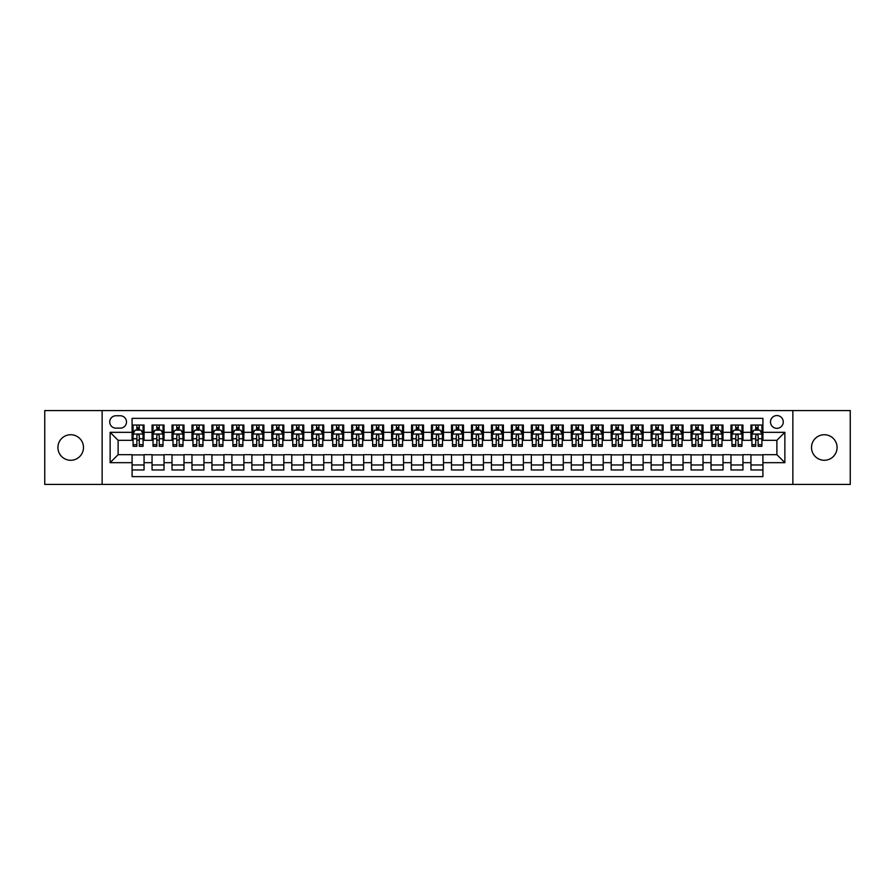 <?xml version="1.0" encoding="UTF-8"?>
<svg xmlns="http://www.w3.org/2000/svg" width="895" height="895" viewBox="0 0 895 895"><rect width="100%" height="100%" fill="white"/><g stroke="black" fill="none" stroke-linecap="round" stroke-linejoin="round"><path stroke-width="1.34" d="M824.295 434.724A12.776 12.776 0 0 0 811.519 447.5A12.776 12.776 0 0 0 824.295 460.276A12.776 12.776 0 0 0 837.071 447.5A12.776 12.776 0 0 0 824.295 434.724M70.705 434.724A12.776 12.776 0 0 0 57.929 447.5A12.776 12.776 0 0 0 70.705 460.276A12.776 12.776 0 0 0 83.481 447.5A12.776 12.776 0 0 0 70.705 434.724M776.882 415.56A6.388 6.388 0 0 0 770.494 421.948A6.388 6.388 0 0 0 776.882 428.336A6.388 6.388 0 0 0 783.27 421.948A6.388 6.388 0 0 0 776.882 415.56M792.858 484.43L850.25 484.43L850.25 410.57L792.858 410.57L792.858 484.43L102.142 484.43L102.142 410.57L44.75 410.57L44.75 484.43L102.142 484.43M762.909 425.047L750.939 425.047L750.939 432.33L742.951 432.33L742.951 440.318L750.939 440.318L750.939 432.33M742.951 432.33L742.951 425.047L730.969 425.047L730.969 432.33L722.992 432.33L722.992 440.318L730.969 440.318L730.969 432.33M722.992 432.33L722.992 425.047L711.01 425.047L711.01 432.33L703.022 432.33L703.022 440.318L711.01 440.318L711.01 432.33M703.022 432.33L703.022 425.047L691.052 425.047L691.052 432.33L683.064 432.33L683.064 440.318L691.052 440.318L691.052 432.33M683.064 432.33L683.064 425.047L671.082 425.047L671.082 432.33L663.094 432.33L663.094 440.318L671.082 440.318L671.082 432.33M663.094 432.33L663.094 425.047L651.124 425.047L651.124 432.33L643.136 432.33L643.136 440.318L651.124 440.318L651.124 432.33M643.136 432.33L643.136 425.047L631.154 425.047L631.154 432.33L623.177 432.33L623.177 440.318L631.154 440.318L631.154 432.33M623.177 432.33L623.177 425.047L611.196 425.047L611.196 432.33L603.208 432.33L603.208 440.318L611.196 440.318L611.196 432.33M603.208 432.33L603.208 425.047L591.237 425.047L591.237 432.33L583.249 432.33L583.249 440.318L591.237 440.318L591.237 432.33M583.249 432.33L583.249 425.047L571.267 425.047L571.267 432.33L563.279 432.33L563.279 440.318L571.267 440.318L571.267 432.33M563.279 432.33L563.279 425.047L551.309 425.047L551.309 432.33L543.321 432.33L543.321 440.318L551.309 440.318L551.309 432.33M543.321 432.33L543.321 425.047L531.339 425.047L531.339 432.33L523.362 432.33L523.362 440.318L531.339 440.318L531.339 432.33M523.362 432.33L523.362 425.047L511.381 425.047L511.381 432.33L503.393 432.33L503.393 440.318L511.381 440.318L511.381 432.33M503.393 432.33L503.393 425.047L491.422 425.047L491.422 432.33L483.434 432.33L483.434 440.318L491.422 440.318L491.422 432.33M483.434 432.33L483.434 425.047L471.452 425.047L471.452 432.33L463.476 432.33L463.476 440.318L471.452 440.318L471.452 432.33M463.476 432.33L463.476 425.047L451.494 425.047L451.494 432.33L443.506 432.33L443.506 440.318L451.494 440.318L451.494 432.33M443.506 432.33L443.506 425.047L431.524 425.047L431.524 432.33L423.548 432.33L423.548 440.318L431.524 440.318L431.524 432.33M423.548 432.33L423.548 425.047L411.566 425.047L411.566 432.33L403.578 432.33L403.578 440.318L411.566 440.318L411.566 432.33M403.578 432.33L403.578 425.047L391.607 425.047L391.607 432.33L383.619 432.33L383.619 440.318L391.607 440.318L391.607 432.33M383.619 432.33L383.619 425.047L371.638 425.047L371.638 432.33L363.661 432.33L363.661 440.318L371.638 440.318L371.638 432.33M363.661 432.33L363.661 425.047L351.679 425.047L351.679 432.33L343.691 432.33L343.691 440.318L351.679 440.318L351.679 432.33M343.691 432.33L343.691 425.047L331.721 425.047L331.721 432.33L323.733 432.33L323.733 440.318L331.721 440.318L331.721 432.33M323.733 432.33L323.733 425.047L311.751 425.047L311.751 432.33L303.763 432.33L303.763 440.318L311.751 440.318L311.751 432.33M303.763 432.33L303.763 425.047L291.792 425.047L291.792 432.33L283.804 432.33L283.804 440.318L291.792 440.318L291.792 432.33M283.804 432.33L283.804 425.047L271.823 425.047L271.823 432.33L263.846 432.33L263.846 440.318L271.823 440.318L271.823 432.33M263.846 432.33L263.846 425.047L251.864 425.047L251.864 432.33L243.876 432.33L243.876 440.318L251.864 440.318L251.864 432.33M243.876 432.33L243.876 425.047L231.906 425.047L231.906 432.33L223.918 432.33L223.918 440.318L231.906 440.318L231.906 432.33M223.918 432.33L223.918 425.047L211.936 425.047L211.936 432.33L203.948 432.33L203.948 440.318L211.936 440.318L211.936 432.33M203.948 432.33L203.948 425.047L191.977 425.047L191.977 432.33L183.99 432.33L183.99 440.318L191.977 440.318L191.977 432.33M183.99 432.33L183.99 425.047L172.008 425.047L172.008 432.33L164.031 432.33L164.031 440.318L172.008 440.318L172.008 432.33M164.031 432.33L164.031 425.047L152.049 425.047L152.049 440.318L144.061 440.318L144.061 425.047L132.091 425.047M132.091 469.953L144.061 469.953L144.061 454.682L152.049 454.682L152.049 469.953L164.031 469.953L164.031 454.682L172.008 454.682L172.008 462.67L164.031 462.67M172.008 462.67L172.008 469.953L183.99 469.953L183.99 454.682L191.977 454.682L191.977 462.67L183.99 462.67M191.977 462.67L191.977 469.953L203.948 469.953L203.948 454.682L211.936 454.682L211.936 462.67L203.948 462.67M211.936 462.67L211.936 469.953L223.918 469.953L223.918 454.682L231.906 454.682L231.906 462.67L223.918 462.67M231.906 462.67L231.906 469.953L243.876 469.953L243.876 454.682L251.864 454.682L251.864 462.67L243.876 462.67M251.864 462.67L251.864 469.953L263.846 469.953L263.846 454.682L271.823 454.682L271.823 462.67L263.846 462.67M271.823 462.67L271.823 469.953L283.804 469.953L283.804 454.682L291.792 454.682L291.792 462.67L283.804 462.67M291.792 462.67L291.792 469.953L303.763 469.953L303.763 454.682L311.751 454.682L311.751 462.67L303.763 462.67M311.751 462.67L311.751 469.953L323.733 469.953L323.733 454.682L331.721 454.682L331.721 462.67L323.733 462.67M331.721 462.67L331.721 469.953L343.691 469.953L343.691 454.682L351.679 454.682L351.679 462.67L343.691 462.67M351.679 462.67L351.679 469.953L363.661 469.953L363.661 454.682L371.638 454.682L371.638 462.67L363.661 462.67M371.638 462.67L371.638 469.953L383.619 469.953L383.619 454.682L391.607 454.682L391.607 462.67L383.619 462.67M391.607 462.67L391.607 469.953L403.578 469.953L403.578 454.682L411.566 454.682L411.566 462.67L403.578 462.67M411.566 462.67L411.566 469.953L423.548 469.953L423.548 454.682L431.524 454.682L431.524 462.67L423.548 462.67M431.524 462.67L431.524 469.953L443.506 469.953L443.506 454.682L451.494 454.682L451.494 462.67L443.506 462.67M451.494 462.67L451.494 469.953L463.476 469.953L463.476 454.682L471.452 454.682L471.452 462.67L463.476 462.67M471.452 462.67L471.452 469.953L483.434 469.953L483.434 454.682L491.422 454.682L491.422 462.67L483.434 462.67M491.422 462.67L491.422 469.953L503.393 469.953L503.393 454.682L511.381 454.682L511.381 462.67L503.393 462.67M511.381 462.67L511.381 469.953L523.362 469.953L523.362 454.682L531.339 454.682L531.339 462.67L523.362 462.67M531.339 462.67L531.339 469.953L543.321 469.953L543.321 454.682L551.309 454.682L551.309 462.67L543.321 462.67M551.309 462.67L551.309 469.953L563.279 469.953L563.279 454.682L571.267 454.682L571.267 462.67L563.279 462.67M571.267 462.67L571.267 469.953L583.249 469.953L583.249 454.682L591.237 454.682L591.237 462.67L583.249 462.67M591.237 462.67L591.237 469.953L603.208 469.953L603.208 454.682L611.196 454.682L611.196 462.67L603.208 462.67M611.196 462.67L611.196 469.953L623.177 469.953L623.177 454.682L631.154 454.682L631.154 462.67L623.177 462.67M631.154 462.67L631.154 469.953L643.136 469.953L643.136 454.682L651.124 454.682L651.124 462.67L643.136 462.67M651.124 462.67L651.124 469.953L663.094 469.953L663.094 454.682L671.082 454.682L671.082 462.67L663.094 462.67M671.082 462.67L671.082 469.953L683.064 469.953L683.064 454.682L691.052 454.682L691.052 462.67L683.064 462.67M691.052 462.67L691.052 469.953L703.022 469.953L703.022 454.682L711.01 454.682L711.01 462.67L703.022 462.67M711.01 462.67L711.01 469.953L722.992 469.953L722.992 454.682L730.969 454.682L730.969 462.67L722.992 462.67M730.969 462.67L730.969 469.953L742.951 469.953L742.951 454.682L750.939 454.682L750.939 462.67L742.951 462.67M115.914 428.134L120.31 428.134A6.187 6.187 0 0 0 126.497 421.948A6.187 6.187 0 0 0 120.31 415.761L115.914 415.761A6.187 6.187 0 0 0 109.727 421.948A6.187 6.187 0 0 0 115.914 428.134M792.858 410.57L102.142 410.57M762.909 432.33L762.909 418.357L132.091 418.357L132.091 440.318L118.118 440.318L118.118 454.682L132.091 454.682L132.091 476.643L762.909 476.643L762.909 454.682L776.882 454.682L776.882 440.318L762.909 440.318L762.909 432.33L784.87 432.33L784.87 462.67L762.909 462.67M132.091 462.67L110.13 462.67L110.13 432.33L132.091 432.33M750.939 462.67L750.939 469.953L762.909 469.953M132.091 430.036L133.086 430.036M136.879 430.036L139.273 430.036M143.066 430.036L144.061 430.036M132.091 440.116L133.086 440.116M136.879 440.116L139.273 440.116M143.066 440.116L144.061 440.116M132.091 454.884L144.061 454.884M132.091 464.964L144.061 464.964M152.049 440.116L153.045 440.116M156.838 440.116L159.232 440.116M163.024 440.116L164.031 440.116M152.049 430.036L153.045 430.036M156.838 430.036L159.232 430.036M163.024 430.036L164.031 430.036M152.049 454.884L164.031 454.884M152.049 464.964L164.031 464.964M172.008 454.884L183.99 454.884M172.008 464.964L183.99 464.964M172.008 430.036L173.015 430.036M176.807 430.036L179.201 430.036M182.994 430.036L183.99 430.036M172.008 440.116L173.015 440.116M176.807 440.116L179.201 440.116M182.994 440.116L183.99 440.116M191.977 454.884L203.948 454.884M191.977 464.964L203.948 464.964M191.977 430.036L192.973 430.036M196.766 430.036L199.16 430.036M202.952 430.036L203.948 430.036M191.977 440.116L192.973 440.116M196.766 440.116L199.16 440.116M202.952 440.116L203.948 440.116M211.936 454.884L223.918 454.884M211.936 464.964L223.918 464.964M211.936 430.036L212.932 430.036M216.724 430.036L219.13 430.036M222.922 430.036L223.918 430.036M211.936 440.116L212.932 440.116M216.724 440.116L219.13 440.116M222.922 440.116L223.918 440.116M231.906 454.884L243.876 454.884M231.906 464.964L243.876 464.964M231.906 430.036L232.901 430.036M236.694 430.036L239.088 430.036M242.881 430.036L243.876 430.036M231.906 440.116L232.901 440.116M236.694 440.116L239.088 440.116M242.881 440.116L243.876 440.116M251.864 454.884L263.846 454.884M251.864 464.964L263.846 464.964M251.864 430.036L252.86 430.036M256.652 430.036L259.047 430.036M262.839 430.036L263.846 430.036M251.864 440.116L252.86 440.116M256.652 440.116L259.047 440.116M262.839 440.116L263.846 440.116M271.823 454.884L283.804 454.884M271.823 464.964L283.804 464.964M271.823 430.036L272.83 430.036M276.622 430.036L279.016 430.036M282.809 430.036L283.804 430.036M271.823 440.116L272.83 440.116M276.622 440.116L279.016 440.116M282.809 440.116L283.804 440.116M291.792 454.884L303.763 454.884M291.792 464.964L303.763 464.964M291.792 430.036L292.788 430.036M296.581 430.036L298.975 430.036M302.767 430.036L303.763 430.036M291.792 440.116L292.788 440.116M296.581 440.116L298.975 440.116M302.767 440.116L303.763 440.116M311.751 454.884L323.733 454.884M311.751 464.964L323.733 464.964M311.751 430.036L312.747 430.036M316.539 430.036L318.944 430.036M322.737 430.036L323.733 430.036M311.751 440.116L312.747 440.116M316.539 440.116L318.944 440.116M322.737 440.116L323.733 440.116M331.721 454.884L343.691 454.884M331.721 464.964L343.691 464.964M331.721 430.036L332.716 430.036M336.509 430.036L338.903 430.036M342.695 430.036L343.691 430.036M331.721 440.116L332.716 440.116M336.509 440.116L338.903 440.116M342.695 440.116L343.691 440.116M351.679 454.884L363.661 454.884M351.679 464.964L363.661 464.964M351.679 430.036L352.675 430.036M356.467 430.036L358.861 430.036M362.654 430.036L363.661 430.036M351.679 440.116L352.675 440.116M356.467 440.116L358.861 440.116M362.654 440.116L363.661 440.116M371.638 454.884L383.619 454.884M371.638 464.964L383.619 464.964M371.638 430.036L372.644 430.036M376.437 430.036L378.831 430.036M382.624 430.036L383.619 430.036M371.638 440.116L372.644 440.116M376.437 440.116L378.831 440.116M382.624 440.116L383.619 440.116M391.607 454.884L403.578 454.884M391.607 464.964L403.578 464.964M391.607 430.036L392.603 430.036M396.395 430.036L398.79 430.036M402.582 430.036L403.578 430.036M391.607 440.116L392.603 440.116M396.395 440.116L398.79 440.116M402.582 440.116L403.578 440.116M411.566 454.884L423.548 454.884M411.566 464.964L423.548 464.964M411.566 430.036L412.561 430.036M416.354 430.036L418.748 430.036M422.552 430.036L423.548 430.036M411.566 440.116L412.561 440.116M416.354 440.116L418.748 440.116M422.552 440.116L423.548 440.116M431.524 454.884L443.506 454.884M431.524 464.964L443.506 464.964M431.524 430.036L432.531 430.036M436.324 430.036L438.718 430.036M442.51 430.036L443.506 430.036M431.524 440.116L432.531 440.116M436.324 440.116L438.718 440.116M442.51 440.116L443.506 440.116M451.494 454.884L463.476 454.884M451.494 464.964L463.476 464.964M451.494 430.036L452.49 430.036M456.282 430.036L458.676 430.036M462.469 430.036L463.476 430.036M451.494 440.116L452.49 440.116M456.282 440.116L458.676 440.116M462.469 440.116L463.476 440.116M471.452 454.884L483.434 454.884M471.452 464.964L483.434 464.964M471.452 430.036L472.448 430.036M476.252 430.036L478.646 430.036M482.439 430.036L483.434 430.036M471.452 440.116L472.448 440.116M476.252 440.116L478.646 440.116M482.439 440.116L483.434 440.116M491.422 454.884L503.393 454.884M491.422 464.964L503.393 464.964M491.422 430.036L492.418 430.036M496.21 430.036L498.604 430.036M502.397 430.036L503.393 430.036M491.422 440.116L492.418 440.116M496.21 440.116L498.604 440.116M502.397 440.116L503.393 440.116M511.381 454.884L523.362 454.884M511.381 464.964L523.362 464.964M511.381 430.036L512.376 430.036M516.169 430.036L518.563 430.036M522.356 430.036L523.362 430.036M511.381 440.116L512.376 440.116M516.169 440.116L518.563 440.116M522.356 440.116L523.362 440.116M531.339 454.884L543.321 454.884M531.339 464.964L543.321 464.964M531.339 430.036L532.346 430.036M536.139 430.036L538.533 430.036M542.325 430.036L543.321 430.036M531.339 440.116L532.346 440.116M536.139 440.116L538.533 440.116M542.325 440.116L543.321 440.116M551.309 454.884L563.279 454.884M551.309 464.964L563.279 464.964M551.309 430.036L552.304 430.036M556.097 430.036L558.491 430.036M562.284 430.036L563.279 430.036M551.309 440.116L552.304 440.116M556.097 440.116L558.491 440.116M562.284 440.116L563.279 440.116M571.267 454.884L583.249 454.884M571.267 464.964L583.249 464.964M571.267 430.036L572.263 430.036M576.056 430.036L578.461 430.036M582.253 430.036L583.249 430.036M571.267 440.116L572.263 440.116M576.056 440.116L578.461 440.116M582.253 440.116L583.249 440.116M591.237 454.884L603.208 454.884M591.237 464.964L603.208 464.964M591.237 430.036L592.233 430.036M596.025 430.036L598.419 430.036M602.212 430.036L603.208 430.036M591.237 440.116L592.233 440.116M596.025 440.116L598.419 440.116M602.212 440.116L603.208 440.116M611.196 454.884L623.177 454.884M611.196 464.964L623.177 464.964M611.196 430.036L612.191 430.036M615.984 430.036L618.378 430.036M622.17 430.036L623.177 430.036M611.196 440.116L612.191 440.116M615.984 440.116L618.378 440.116M622.17 440.116L623.177 440.116M631.154 454.884L643.136 454.884M631.154 464.964L643.136 464.964M631.154 430.036L632.161 430.036M635.953 430.036L638.348 430.036M642.14 430.036L643.136 430.036M631.154 440.116L632.161 440.116M635.953 440.116L638.348 440.116M642.14 440.116L643.136 440.116M651.124 454.884L663.094 454.884M651.124 464.964L663.094 464.964M651.124 430.036L652.119 430.036M655.912 430.036L658.306 430.036M662.099 430.036L663.094 430.036M651.124 440.116L652.119 440.116M655.912 440.116L658.306 440.116M662.099 440.116L663.094 440.116M671.082 454.884L683.064 454.884M671.082 464.964L683.064 464.964M671.082 430.036L672.078 430.036M675.87 430.036L678.276 430.036M682.068 430.036L683.064 430.036M671.082 440.116L672.078 440.116M675.87 440.116L678.276 440.116M682.068 440.116L683.064 440.116M691.052 454.884L703.022 454.884M691.052 464.964L703.022 464.964M691.052 430.036L692.048 430.036M695.84 430.036L698.234 430.036M702.027 430.036L703.022 430.036M691.052 440.116L692.048 440.116M695.84 440.116L698.234 440.116M702.027 440.116L703.022 440.116M711.01 454.884L722.992 454.884M711.01 464.964L722.992 464.964M711.01 430.036L712.006 430.036M715.799 430.036L718.193 430.036M721.985 430.036L722.992 430.036M711.01 440.116L712.006 440.116M715.799 440.116L718.193 440.116M721.985 440.116L722.992 440.116M730.969 454.884L742.951 454.884M730.969 464.964L742.951 464.964M730.969 430.036L731.976 430.036M735.768 430.036L738.162 430.036M741.955 430.036L742.951 430.036M730.969 440.116L731.976 440.116M735.768 440.116L738.162 440.116M741.955 440.116L742.951 440.116M750.939 454.884L762.909 454.884M750.939 464.964L762.909 464.964M750.939 430.036L751.934 430.036M755.727 430.036L758.121 430.036M761.913 430.036L762.909 430.036M750.939 440.116L751.934 440.116M755.727 440.116L758.121 440.116M761.913 440.116L762.909 440.116M118.118 440.318L110.13 432.33M118.118 454.682L110.13 462.67M784.87 432.33L776.882 440.318M784.87 462.67L776.882 454.682M139.273 427.642L136.879 427.642M143.066 444.681L139.273 444.681L139.273 446.303L143.066 446.303L143.066 434.12L141.074 430.137L135.078 430.137L133.086 434.12L133.086 446.303L136.879 446.303L136.879 444.681L133.086 444.681M133.086 434.12L133.086 425.047M143.066 434.12L143.066 425.047M136.879 430.137L136.879 425.047M139.273 425.047L139.273 430.137M139.273 444.681L139.273 435.619C138.479 434.086 137.673 434.086 136.879 435.619L136.879 444.681M159.232 427.642L156.838 427.642M163.024 444.681L159.232 444.681L159.232 446.303L163.024 446.303L163.024 434.12L161.033 430.137L155.048 430.137L153.045 434.12L153.045 446.303L156.838 446.303L156.838 444.681L153.045 444.681M153.045 434.12L153.045 425.047M163.024 434.12L163.024 425.047M156.838 430.137L156.838 425.047M159.232 425.047L159.232 430.137M159.232 444.681L159.232 435.619C158.437 434.086 157.643 434.086 156.838 435.619L156.838 444.681M179.201 427.642L176.807 427.642M182.994 444.681L179.201 444.681L179.201 446.303L182.994 446.303L182.994 434.12L180.991 430.137L175.006 430.137L173.015 434.12L173.015 446.303L176.807 446.303L176.807 444.681L173.015 444.681M173.015 434.12L173.015 425.047M182.994 434.12L182.994 425.047M176.807 430.137L176.807 425.047M179.201 425.047L179.201 430.137M179.201 444.681L179.201 435.619C178.407 434.086 177.602 434.086 176.807 435.619L176.807 444.681M199.16 427.642L196.766 427.642M202.952 444.681L199.16 444.681L199.16 446.303L202.952 446.303L202.952 434.12L200.961 430.137L194.976 430.137L192.973 434.12L192.973 446.303L196.766 446.303L196.766 444.681L192.973 444.681M192.973 434.12L192.973 425.047M202.952 434.12L202.952 425.047M196.766 430.137L196.766 425.047M199.16 425.047L199.16 430.137M199.16 444.681L199.16 435.619C198.366 434.086 197.571 434.086 196.766 435.619L196.766 444.681M219.13 427.642L216.724 427.642M222.922 444.681L219.13 444.681L219.13 446.303L222.922 446.303L222.922 434.12L220.92 430.137L214.934 430.137L212.932 434.12L212.932 446.303L216.724 446.303L216.724 444.681L212.932 444.681M212.932 434.12L212.932 425.047M222.922 434.12L222.922 425.047M216.724 430.137L216.724 425.047M219.13 425.047L219.13 430.137M219.13 444.681L219.13 435.619C218.324 434.086 217.53 434.086 216.724 435.619L216.724 444.681M239.088 427.642L236.694 427.642M242.881 444.681L239.088 444.681L239.088 446.303L242.881 446.303L242.881 434.12L240.889 430.137L234.893 430.137L232.901 434.12L232.901 446.303L236.694 446.303L236.694 444.681L232.901 444.681M232.901 434.12L232.901 425.047M242.881 434.12L242.881 425.047M236.694 430.137L236.694 425.047M239.088 425.047L239.088 430.137M239.088 444.681L239.088 435.619C238.294 434.086 237.488 434.086 236.694 435.619L236.694 444.681M259.047 427.642L256.652 427.642M262.839 444.681L259.047 444.681L259.047 446.303L262.839 446.303L262.839 434.12L260.848 430.137L254.862 430.137L252.86 434.12L252.86 446.303L256.652 446.303L256.652 444.681L252.86 444.681M252.86 434.12L252.86 425.047M262.839 434.12L262.839 425.047M256.652 430.137L256.652 425.047M259.047 425.047L259.047 430.137M259.047 444.681L259.047 435.619C258.252 434.086 257.458 434.086 256.652 435.619L256.652 444.681M279.016 427.642L276.622 427.642M282.809 444.681L279.016 444.681L279.016 446.303L282.809 446.303L282.809 434.12L280.806 430.137L274.821 430.137L272.83 434.12L272.83 446.303L276.622 446.303L276.622 444.681L272.83 444.681M272.83 434.12L272.83 425.047M282.809 434.12L282.809 425.047M276.622 430.137L276.622 425.047M279.016 425.047L279.016 430.137M279.016 444.681L279.016 435.619C278.211 434.086 277.416 434.086 276.622 435.619L276.622 444.681M298.975 427.642L296.581 427.642M302.767 444.681L298.975 444.681L298.975 446.303L302.767 446.303L302.767 434.12L300.776 430.137L294.779 430.137L292.788 434.12L292.788 446.303L296.581 446.303L296.581 444.681L292.788 444.681M292.788 434.12L292.788 425.047M302.767 434.12L302.767 425.047M296.581 430.137L296.581 425.047M298.975 425.047L298.975 430.137M298.975 444.681L298.975 435.619C298.18 434.086 297.386 434.086 296.581 435.619L296.581 444.681M318.944 427.642L316.539 427.642M322.737 444.681L318.944 444.681L318.944 446.303L322.737 446.303L322.737 434.12L320.734 430.137L314.749 430.137L312.747 434.12L312.747 446.303L316.539 446.303L316.539 444.681L312.747 444.681M312.747 434.12L312.747 425.047M322.737 434.12L322.737 425.047M316.539 430.137L316.539 425.047M318.944 425.047L318.944 430.137M318.944 444.681L318.944 435.619C318.139 434.086 317.345 434.086 316.539 435.619L316.539 444.681M338.903 427.642L336.509 427.642M342.695 444.681L338.903 444.681L338.903 446.303L342.695 446.303L342.695 434.12L340.704 430.137L334.708 430.137L332.716 434.12L332.716 446.303L336.509 446.303L336.509 444.681L332.716 444.681M332.716 434.12L332.716 425.047M342.695 434.12L342.695 425.047M336.509 430.137L336.509 425.047M338.903 425.047L338.903 430.137M338.903 444.681L338.903 435.619C338.109 434.086 337.303 434.086 336.509 435.619L336.509 444.681M358.861 427.642L356.467 427.642M362.654 444.681L358.861 444.681L358.861 446.303L362.654 446.303L362.654 434.12L360.663 430.137L354.677 430.137L352.675 434.12L352.675 446.303L356.467 446.303L356.467 444.681L352.675 444.681M352.675 434.12L352.675 425.047M362.654 434.12L362.654 425.047M356.467 430.137L356.467 425.047M358.861 425.047L358.861 430.137M358.861 444.681L358.861 435.619C358.067 434.086 357.273 434.086 356.467 435.619L356.467 444.681M378.831 427.642L376.437 427.642M382.624 444.681L378.831 444.681L378.831 446.303L382.624 446.303L382.624 434.12L380.621 430.137L374.636 430.137L372.644 434.12L372.644 446.303L376.437 446.303L376.437 444.681L372.644 444.681M372.644 434.12L372.644 425.047M382.624 434.12L382.624 425.047M376.437 430.137L376.437 425.047M378.831 425.047L378.831 430.137M378.831 444.681L378.831 435.619C378.026 434.086 377.231 434.086 376.437 435.619L376.437 444.681M398.79 427.642L396.395 427.642M402.582 444.681L398.79 444.681L398.79 446.303L402.582 446.303L402.582 434.12L400.591 430.137L394.594 430.137L392.603 434.12L392.603 446.303L396.395 446.303L396.395 444.681L392.603 444.681M392.603 434.12L392.603 425.047M402.582 434.12L402.582 425.047M396.395 430.137L396.395 425.047M398.79 425.047L398.79 430.137M398.79 444.681L398.79 435.619C397.995 434.086 397.19 434.086 396.395 435.619L396.395 444.681M418.748 427.642L416.354 427.642M422.552 444.681L418.748 444.681L418.748 446.303L422.552 446.303L422.552 434.12L420.549 430.137L414.564 430.137L412.561 434.12L412.561 446.303L416.354 446.303L416.354 444.681L412.561 444.681M412.561 434.12L412.561 425.047M422.552 434.12L422.552 425.047M416.354 430.137L416.354 425.047M418.748 425.047L418.748 430.137M418.748 444.681L418.748 435.619C417.954 434.086 417.159 434.086 416.354 435.619L416.354 444.681M438.718 427.642L436.324 427.642M442.51 444.681L438.718 444.681L438.718 446.303L442.51 446.303L442.51 434.12L440.508 430.137L434.522 430.137L432.531 434.12L432.531 446.303L436.324 446.303L436.324 444.681L432.531 444.681M432.531 434.12L432.531 425.047M442.51 434.12L442.51 425.047M436.324 430.137L436.324 425.047M438.718 425.047L438.718 430.137M438.718 444.681L438.718 435.619C437.923 434.086 437.118 434.086 436.324 435.619L436.324 444.681M458.676 427.642L456.282 427.642M462.469 444.681L458.676 444.681L458.676 446.303L462.469 446.303L462.469 434.12L460.477 430.137L454.492 430.137L452.49 434.12L452.49 446.303L456.282 446.303L456.282 444.681L452.49 444.681M452.49 434.12L452.49 425.047M462.469 434.12L462.469 425.047M456.282 430.137L456.282 425.047M458.676 425.047L458.676 430.137M458.676 444.681L458.676 435.619C457.882 434.086 457.088 434.086 456.282 435.619L456.282 444.681M478.646 427.642L476.252 427.642M482.439 444.681L478.646 444.681L478.646 446.303L482.439 446.303L482.439 434.12L480.436 430.137L474.451 430.137L472.448 434.12L472.448 446.303L476.252 446.303L476.252 444.681L472.448 444.681M472.448 434.12L472.448 425.047M482.439 434.12L482.439 425.047M476.252 430.137L476.252 425.047M478.646 425.047L478.646 430.137M478.646 444.681L478.646 435.619C477.84 434.086 477.046 434.086 476.252 435.619L476.252 444.681M498.604 427.642L496.21 427.642M502.397 444.681L498.604 444.681L498.604 446.303L502.397 446.303L502.397 434.12L500.406 430.137L494.409 430.137L492.418 434.12L492.418 446.303L496.21 446.303L496.21 444.681L492.418 444.681M492.418 434.12L492.418 425.047M502.397 434.12L502.397 425.047M496.21 430.137L496.21 425.047M498.604 425.047L498.604 430.137M498.604 444.681L498.604 435.619C497.81 434.086 497.005 434.086 496.21 435.619L496.21 444.681M518.563 427.642L516.169 427.642M522.356 444.681L518.563 444.681L518.563 446.303L522.356 446.303L522.356 434.12L520.364 430.137L514.379 430.137L512.376 434.12L512.376 446.303L516.169 446.303L516.169 444.681L512.376 444.681M512.376 434.12L512.376 425.047M522.356 434.12L522.356 425.047M516.169 430.137L516.169 425.047M518.563 425.047L518.563 430.137M518.563 444.681L518.563 435.619C517.769 434.086 516.974 434.086 516.169 435.619L516.169 444.681M538.533 427.642L536.139 427.642M542.325 444.681L538.533 444.681L538.533 446.303L542.325 446.303L542.325 434.12L540.323 430.137L534.337 430.137L532.346 434.12L532.346 446.303L536.139 446.303L536.139 444.681L532.346 444.681M532.346 434.12L532.346 425.047M542.325 434.12L542.325 425.047M536.139 430.137L536.139 425.047M538.533 425.047L538.533 430.137M538.533 444.681L538.533 435.619C537.738 434.086 536.933 434.086 536.139 435.619L536.139 444.681M558.491 427.642L556.097 427.642M562.284 444.681L558.491 444.681L558.491 446.303L562.284 446.303L562.284 434.12L560.292 430.137L554.296 430.137L552.304 434.12L552.304 446.303L556.097 446.303L556.097 444.681L552.304 444.681M552.304 434.12L552.304 425.047M562.284 434.12L562.284 425.047M556.097 430.137L556.097 425.047M558.491 425.047L558.491 430.137M558.491 444.681L558.491 435.619C557.697 434.086 556.903 434.086 556.097 435.619L556.097 444.681M578.461 427.642L576.056 427.642M582.253 444.681L578.461 444.681L578.461 446.303L582.253 446.303L582.253 434.12L580.251 430.137L574.266 430.137L572.263 434.12L572.263 446.303L576.056 446.303L576.056 444.681L572.263 444.681M572.263 434.12L572.263 425.047M582.253 434.12L582.253 425.047M576.056 430.137L576.056 425.047M578.461 425.047L578.461 430.137M578.461 444.681L578.461 435.619C577.655 434.086 576.861 434.086 576.056 435.619L576.056 444.681M598.419 427.642L596.025 427.642M602.212 444.681L598.419 444.681L598.419 446.303L602.212 446.303L602.212 434.12L600.221 430.137L594.224 430.137L592.233 434.12L592.233 446.303L596.025 446.303L596.025 444.681L592.233 444.681M592.233 434.12L592.233 425.047M602.212 434.12L602.212 425.047M596.025 430.137L596.025 425.047M598.419 425.047L598.419 430.137M598.419 444.681L598.419 435.619C597.625 434.086 596.82 434.086 596.025 435.619L596.025 444.681M618.378 427.642L615.984 427.642M622.17 444.681L618.378 444.681L618.378 446.303L622.17 446.303L622.17 434.12L620.179 430.137L614.194 430.137L612.191 434.12L612.191 446.303L615.984 446.303L615.984 444.681L612.191 444.681M612.191 434.12L612.191 425.047M622.17 434.12L622.17 425.047M615.984 430.137L615.984 425.047M618.378 425.047L618.378 430.137M618.378 444.681L618.378 435.619C617.584 434.086 616.789 434.086 615.984 435.619L615.984 444.681M638.348 427.642L635.953 427.642M642.14 444.681L638.348 444.681L638.348 446.303L642.14 446.303L642.14 434.12L640.138 430.137L634.152 430.137L632.161 434.12L632.161 446.303L635.953 446.303L635.953 444.681L632.161 444.681M632.161 434.12L632.161 425.047M642.14 434.12L642.14 425.047M635.953 430.137L635.953 425.047M638.348 425.047L638.348 430.137M638.348 444.681L638.348 435.619C637.542 434.086 636.748 434.086 635.953 435.619L635.953 444.681M658.306 427.642L655.912 427.642M662.099 444.681L658.306 444.681L658.306 446.303L662.099 446.303L662.099 434.12L660.107 430.137L654.111 430.137L652.119 434.12L652.119 446.303L655.912 446.303L655.912 444.681L652.119 444.681M652.119 434.12L652.119 425.047M662.099 434.12L662.099 425.047M655.912 430.137L655.912 425.047M658.306 425.047L658.306 430.137M658.306 444.681L658.306 435.619C657.512 434.086 656.706 434.086 655.912 435.619L655.912 444.681M678.276 427.642L675.87 427.642M682.068 444.681L678.276 444.681L678.276 446.303L682.068 446.303L682.068 434.12L680.066 430.137L674.08 430.137L672.078 434.12L672.078 446.303L675.87 446.303L675.87 444.681L672.078 444.681M672.078 434.12L672.078 425.047M682.068 434.12L682.068 425.047M675.87 430.137L675.87 425.047M678.276 425.047L678.276 430.137M678.276 444.681L678.276 435.619C677.47 434.086 676.676 434.086 675.87 435.619L675.87 444.681M698.234 427.642L695.84 427.642M702.027 444.681L698.234 444.681L698.234 446.303L702.027 446.303L702.027 434.12L700.024 430.137L694.039 430.137L692.048 434.12L692.048 446.303L695.84 446.303L695.84 444.681L692.048 444.681M692.048 434.12L692.048 425.047M702.027 434.12L702.027 425.047M695.84 430.137L695.84 425.047M698.234 425.047L698.234 430.137M698.234 444.681L698.234 435.619C697.44 434.086 696.634 434.086 695.84 435.619L695.84 444.681M718.193 427.642L715.799 427.642M721.985 444.681L718.193 444.681L718.193 446.303L721.985 446.303L721.985 434.12L719.994 430.137L714.009 430.137L712.006 434.12L712.006 446.303L715.799 446.303L715.799 444.681L712.006 444.681M712.006 434.12L712.006 425.047M721.985 434.12L721.985 425.047M715.799 430.137L715.799 425.047M718.193 425.047L718.193 430.137M718.193 444.681L718.193 435.619C717.398 434.086 716.604 434.086 715.799 435.619L715.799 444.681M738.162 427.642L735.768 427.642M741.955 444.681L738.162 444.681L738.162 446.303L741.955 446.303L741.955 434.12L739.952 430.137L733.967 430.137L731.976 434.12L731.976 446.303L735.768 446.303L735.768 444.681L731.976 444.681M731.976 434.12L731.976 425.047M741.955 434.12L741.955 425.047M735.768 430.137L735.768 425.047M738.162 425.047L738.162 430.137M738.162 444.681L738.162 435.619C737.357 434.086 736.563 434.086 735.768 435.619L735.768 444.681M758.121 427.642L755.727 427.642M761.913 444.681L758.121 444.681L758.121 446.303L761.913 446.303L761.913 434.12L759.922 430.137L753.926 430.137L751.934 434.12L751.934 446.303L755.727 446.303L755.727 444.681L751.934 444.681M751.934 434.12L751.934 425.047M761.913 434.12L761.913 425.047M755.727 430.137L755.727 425.047M758.121 425.047L758.121 430.137M758.121 444.681L758.121 435.619C757.327 434.086 756.521 434.086 755.727 435.619L755.727 444.681M152.049 462.67L144.061 462.67M152.049 432.33L144.061 432.33M143.021 434.03L133.131 434.03M133.086 431.233L134.53 431.233M141.623 431.233L143.066 431.233M136.879 438.751L133.086 438.751M143.066 438.751L139.273 438.751M139.273 428.906L136.879 428.906M162.98 434.03L153.101 434.03M153.045 431.233L154.499 431.233M161.581 431.233L163.024 431.233M156.838 438.751L153.045 438.751M163.024 438.751L159.232 438.751M159.232 428.906L156.838 428.906M182.938 434.03L173.059 434.03M173.015 431.233L174.458 431.233M181.551 431.233L182.994 431.233M176.807 438.751L173.015 438.751M182.994 438.751L179.201 438.751M179.201 428.906L176.807 428.906M202.908 434.03L193.029 434.03M192.973 431.233L194.416 431.233M201.509 431.233L202.952 431.233M196.766 438.751L192.973 438.751M202.952 438.751L199.16 438.751M199.16 428.906L196.766 428.906M222.866 434.03L212.988 434.03M212.932 431.233L214.386 431.233M221.468 431.233L222.922 431.233M216.724 438.751L212.932 438.751M222.922 438.751L219.13 438.751M219.13 428.906L216.724 428.906M242.836 434.03L232.946 434.03M232.901 431.233L234.345 431.233M241.437 431.233L242.881 431.233M236.694 438.751L232.901 438.751M242.881 438.751L239.088 438.751M239.088 428.906L236.694 428.906M262.794 434.03L252.916 434.03M252.86 431.233L254.314 431.233M261.396 431.233L262.839 431.233M256.652 438.751L252.86 438.751M262.839 438.751L259.047 438.751M259.047 428.906L256.652 428.906M282.753 434.03L272.874 434.03M272.83 431.233L274.273 431.233M281.354 431.233L282.809 431.233M276.622 438.751L272.83 438.751M282.809 438.751L279.016 438.751M279.016 428.906L276.622 428.906M302.723 434.03L292.833 434.03M292.788 431.233L294.231 431.233M301.324 431.233L302.767 431.233M296.581 438.751L292.788 438.751M302.767 438.751L298.975 438.751M298.975 428.906L296.581 428.906M322.681 434.03L312.803 434.03M312.747 431.233L314.201 431.233M321.283 431.233L322.737 431.233M316.539 438.751L312.747 438.751M322.737 438.751L318.944 438.751M318.944 428.906L316.539 428.906M342.651 434.03L332.761 434.03M332.716 431.233L334.159 431.233M341.252 431.233L342.695 431.233M336.509 438.751L332.716 438.751M342.695 438.751L338.903 438.751M338.903 428.906L336.509 428.906M362.609 434.03L352.731 434.03M352.675 431.233L354.129 431.233M361.211 431.233L362.654 431.233M356.467 438.751L352.675 438.751M362.654 438.751L358.861 438.751M358.861 428.906L356.467 428.906M382.568 434.03L372.689 434.03M372.644 431.233L374.088 431.233M381.169 431.233L382.624 431.233M376.437 438.751L372.644 438.751M382.624 438.751L378.831 438.751M378.831 428.906L376.437 428.906M402.537 434.03L392.648 434.03M392.603 431.233L394.046 431.233M401.139 431.233L402.582 431.233M396.395 438.751L392.603 438.751M402.582 438.751L398.79 438.751M398.79 428.906L396.395 428.906M422.496 434.03L412.617 434.03M412.561 431.233L414.016 431.233M421.097 431.233L422.552 431.233M416.354 438.751L412.561 438.751M422.552 438.751L418.748 438.751M418.748 428.906L416.354 428.906M442.454 434.03L432.576 434.03M432.531 431.233L433.974 431.233M441.067 431.233L442.51 431.233M436.324 438.751L432.531 438.751M442.51 438.751L438.718 438.751M438.718 428.906L436.324 428.906M462.424 434.03L452.546 434.03M452.49 431.233L453.933 431.233M461.026 431.233L462.469 431.233M456.282 438.751L452.49 438.751M462.469 438.751L458.676 438.751M458.676 428.906L456.282 428.906M482.383 434.03L472.504 434.03M472.448 431.233L473.902 431.233M480.984 431.233L482.439 431.233M476.252 438.751L472.448 438.751M482.439 438.751L478.646 438.751M478.646 428.906L476.252 428.906M502.352 434.03L492.463 434.03M492.418 431.233L493.861 431.233M500.954 431.233L502.397 431.233M496.21 438.751L492.418 438.751M502.397 438.751L498.604 438.751M498.604 428.906L496.21 428.906M522.311 434.03L512.432 434.03M512.376 431.233L513.831 431.233M520.912 431.233L522.356 431.233M516.169 438.751L512.376 438.751M522.356 438.751L518.563 438.751M518.563 428.906L516.169 428.906M542.269 434.03L532.391 434.03M532.346 431.233L533.789 431.233M540.871 431.233L542.325 431.233M536.139 438.751L532.346 438.751M542.325 438.751L538.533 438.751M538.533 428.906L536.139 428.906M562.239 434.03L552.349 434.03M552.304 431.233L553.748 431.233M560.841 431.233L562.284 431.233M556.097 438.751L552.304 438.751M562.284 438.751L558.491 438.751M558.491 428.906L556.097 428.906M582.197 434.03L572.319 434.03M572.263 431.233L573.717 431.233M580.799 431.233L582.253 431.233M576.056 438.751L572.263 438.751M582.253 438.751L578.461 438.751M578.461 428.906L576.056 428.906M602.167 434.03L592.277 434.03M592.233 431.233L593.676 431.233M600.769 431.233L602.212 431.233M596.025 438.751L592.233 438.751M602.212 438.751L598.419 438.751M598.419 428.906L596.025 428.906M622.126 434.03L612.247 434.03M612.191 431.233L613.646 431.233M620.727 431.233L622.17 431.233M615.984 438.751L612.191 438.751M622.17 438.751L618.378 438.751M618.378 428.906L615.984 428.906M642.084 434.03L632.206 434.03M632.161 431.233L633.604 431.233M640.686 431.233L642.14 431.233M635.953 438.751L632.161 438.751M642.14 438.751L638.348 438.751M638.348 428.906L635.953 428.906M662.054 434.03L652.164 434.03M652.119 431.233L653.563 431.233M660.655 431.233L662.099 431.233M655.912 438.751L652.119 438.751M662.099 438.751L658.306 438.751M658.306 428.906L655.912 428.906M682.012 434.03L672.134 434.03M672.078 431.233L673.532 431.233M680.614 431.233L682.068 431.233M675.87 438.751L672.078 438.751M682.068 438.751L678.276 438.751M678.276 428.906L675.87 428.906M701.971 434.03L692.092 434.03M692.048 431.233L693.491 431.233M700.584 431.233L702.027 431.233M695.84 438.751L692.048 438.751M702.027 438.751L698.234 438.751M698.234 428.906L695.84 428.906M721.941 434.03L712.062 434.03M712.006 431.233L713.449 431.233M720.542 431.233L721.985 431.233M715.799 438.751L712.006 438.751M721.985 438.751L718.193 438.751M718.193 428.906L715.799 428.906M741.899 434.03L732.02 434.03M731.976 431.233L733.419 431.233M740.501 431.233L741.955 431.233M735.768 438.751L731.976 438.751M741.955 438.751L738.162 438.751M738.162 428.906L735.768 428.906M761.869 434.03L751.979 434.03M751.934 431.233L753.377 431.233M760.47 431.233L761.913 431.233M755.727 438.751L751.934 438.751M761.913 438.751L758.121 438.751M758.121 428.906L755.727 428.906"/></g></svg>
